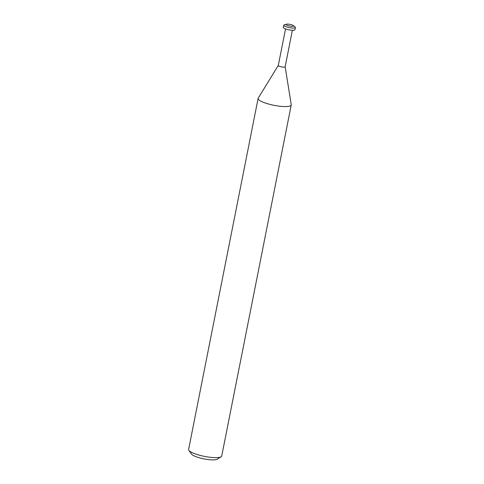 <?xml version="1.0" encoding="UTF-8"?>
<svg xmlns="http://www.w3.org/2000/svg" width="484" height="484" viewBox="0 0 484 484"><rect width="100%" height="100%" fill="white"/><g stroke="black" fill="none" stroke-linecap="round" stroke-linejoin="round"><path stroke-width="0.73" d="M278.318 65.394A3.491 0.768 11.2 0 0 278.294 65.455A3.491 0.768 11.2 0 0 280.557 66.647A3.491 0.768 11.2 0 0 285.143 66.81A3.491 0.768 11.2 0 0 285.143 66.744M258.256 98.077A16.88 3.709 11.2 0 0 258.123 98.391A16.88 3.709 11.2 0 0 269.068 104.169A16.88 3.709 11.2 0 0 291.241 104.641L285.149 66.78M258.123 98.391L188.609 449.461A16.88 3.709 11.2 0 0 188.875 450.362A16.88 3.709 11.2 0 0 199.553 455.238A16.88 3.709 11.2 0 0 221.14 456.751A16.88 3.709 11.2 0 0 221.726 456.019L291.241 104.949A16.88 3.709 11.2 0 0 291.241 104.611M278.3 65.425L258.238 98.107A16.88 3.709 11.2 0 0 269.068 104.169A16.88 3.709 11.2 0 0 291.241 104.949M188.875 450.362L191.495 454.071A13.504 2.971 11.2 0 0 200.037 457.967A13.504 2.971 11.2 0 0 217.304 459.183L221.14 456.751M286.419 24.2L284.356 24.799A5.911 1.301 11.2 0 0 283.799 25.204A5.911 1.301 11.2 0 0 287.629 27.231A5.911 1.301 11.2 0 0 295.391 27.503A5.911 1.301 11.2 0 0 295.028 26.91L293.352 25.573A3.836 0.841 11.2 0 0 291.096 24.642A3.836 0.841 11.2 0 0 286.419 24.2A3.836 0.841 11.2 0 0 288.543 25.779A3.836 0.841 11.2 0 0 292.499 26.317A3.836 0.841 11.2 0 0 293.352 25.573M283.799 25.204L283.364 27.4A5.911 1.301 11.2 0 0 287.193 29.421A5.911 1.301 11.2 0 0 294.956 29.693L295.391 27.503M292.378 30.256L285.143 66.81M285.536 28.901L278.294 65.455"/></g></svg>
